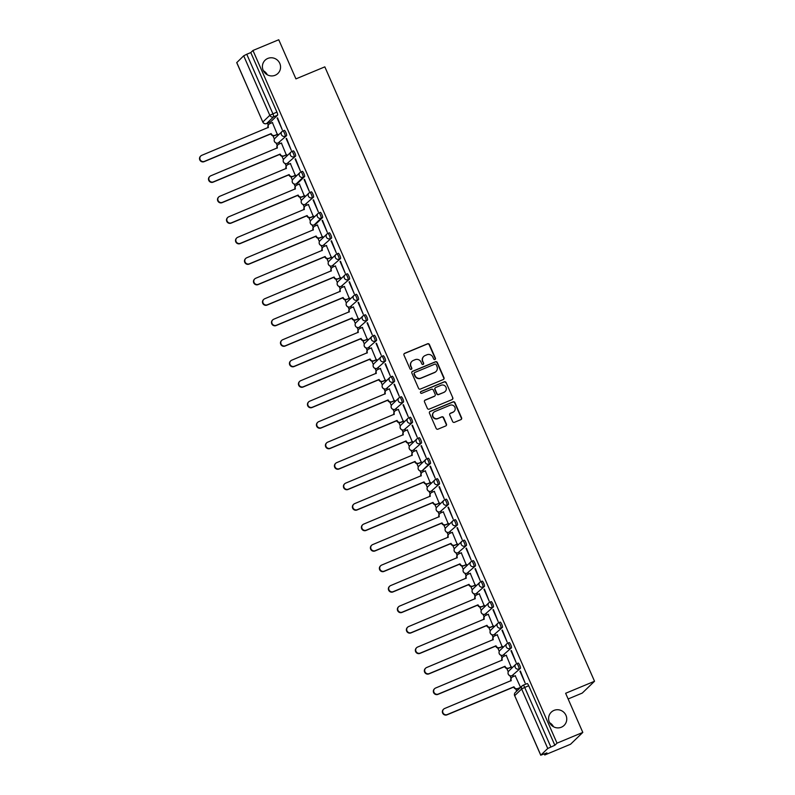 <?xml version="1.0" encoding="UTF-8"?>
<svg xmlns="http://www.w3.org/2000/svg" width="795" height="795" viewBox="0 0 795 795"><rect width="100%" height="100%" fill="white"/><g stroke="black" fill="none" stroke-linecap="round" stroke-linejoin="round"><path stroke-width="1.19" d="M434.935 359.499A0.994 0.964 46 0 0 435.431 358.227L429.419 344.533A1.411 1.371 46 0 0 427.581 343.768L404.685 353.298A1.411 1.371 46 0 0 403.979 355.117L409.991 368.82A0.994 0.964 46 0 0 411.572 369.158A0.994 0.964 46 0 0 411.77 368.075L410.995 366.306A4.522 4.392 46 0 1 413.251 360.483L415.159 359.688A4.522 4.392 46 0 1 421.042 362.123L421.827 363.891A0.994 0.964 46 0 0 423.397 364.229A0.994 0.964 46 0 0 423.606 363.156L422.821 361.377A4.522 4.392 46 0 1 425.087 355.564L426.995 354.769A4.522 4.392 46 0 1 432.878 357.194L433.653 358.972A0.994 0.964 46 0 0 434.935 359.499M435.094 359.42A0.994 0.964 46 0 0 435.183 358.466L429.171 344.762A1.411 1.371 46 0 0 427.332 344.006L404.436 353.536A1.411 1.371 46 0 0 404.158 353.696M411.432 369.268A0.994 0.964 46 0 0 411.532 368.314L410.995 366.306M423.268 364.339A0.994 0.964 46 0 0 423.357 363.385L422.821 361.377M553.986 710.402A9.212 8.954 46 0 0 550.18 723.718A9.212 8.954 46 0 0 564.072 725.438A9.212 8.954 46 0 0 553.986 710.402M267.796 58.442A9.212 8.954 46 0 0 263.99 71.769A9.212 8.954 46 0 0 277.882 73.478A9.212 8.954 46 0 0 267.796 58.442M452.623 421.549A1.411 1.371 46 0 0 454.462 422.314L460.881 419.641A1.411 1.371 46 0 0 461.587 417.822L454.919 402.608A1.411 1.371 46 0 0 453.08 401.843L430.184 411.383A1.411 1.371 46 0 0 429.469 413.201L436.147 428.406A1.411 1.371 46 0 0 437.985 429.171L445.747 425.941A1.411 1.371 46 0 0 446.452 424.123L443.6 417.614A1.411 1.371 46 0 0 441.762 416.848L437.916 418.448A3.776 3.677 46 0 1 433.772 412.287A3.776 3.677 46 0 1 434.885 411.552L449.96 405.281A3.776 3.677 46 0 1 454.094 411.452A3.776 3.677 46 0 1 452.981 412.178L450.477 413.221A1.411 1.371 46 0 0 449.761 415.04L452.623 421.549M252.959 50.483L278.747 39.75L295.929 78.884L324.827 66.859L594.531 681.255L565.633 693.28L582.805 732.424L557.017 743.156L252.959 50.483L250.783 52.579L246.768 54.249L272.884 113.745A2.882 0.636 67.4 0 1 273.55 116.845L266.603 123.543A2.882 0.636 67.4 0 1 266.554 123.573A2.882 0.636 67.4 0 1 266.494 123.583M443.282 379.543A1.411 1.371 46 0 0 443.988 377.724L437.31 362.51A1.411 1.371 46 0 0 435.481 361.755L412.585 371.285A1.411 1.371 46 0 0 411.87 373.103L418.548 388.318A1.411 1.371 46 0 0 420.386 389.073L443.282 379.543M446.114 382.564L452.792 397.768A1.411 1.371 46 0 1 452.087 399.587L429.191 409.127A1.411 1.371 46 0 1 427.352 408.362L424.49 401.853A1.411 1.371 46 0 1 425.196 400.034L434.487 396.168A1.411 1.371 46 0 0 435.193 394.35L433.295 390.027A1.411 1.371 46 0 0 431.456 389.272L421.787 393.296A0.994 0.964 46 0 1 420.704 391.677A0.994 0.964 46 0 1 421.002 391.488L444.276 381.799A1.411 1.371 46 0 1 446.114 382.564L452.792 397.768M553.489 726.749A9.212 8.954 46 0 0 549.583 722.695M267.299 74.79A9.212 8.954 46 0 0 263.393 70.745M582.805 732.424L570.542 744.249L544.754 754.992L544.307 753.978M267.418 123.215L268.243 125.073M272.933 135.776L274.414 139.145M276.133 143.06L277.236 145.564M281.927 156.267L283.408 159.636M285.127 163.551L286.23 166.056M290.92 176.748L292.401 180.117M294.12 184.042L295.223 186.547M299.914 197.239L301.394 200.608M303.114 204.524L304.217 207.028M308.907 217.731L310.388 221.099M312.107 225.015L313.21 227.519M317.901 238.212L319.381 241.581M321.101 245.506L322.204 248.01M326.894 258.703L328.375 262.072M330.094 265.997L331.197 268.501M335.887 279.194L337.368 282.563M339.087 286.478L340.19 288.983M344.881 299.685L346.362 303.054M348.081 306.969L349.184 309.474M353.874 320.166L355.355 323.535M357.074 327.46L358.177 329.965M362.868 340.658L364.349 344.026M366.068 347.942L367.171 350.456M371.861 361.149L373.342 364.517M375.061 368.433L376.164 370.937M380.855 381.64L382.335 385.009M384.055 388.924L385.158 391.428M389.858 402.121L391.329 405.49M393.048 409.415L394.151 411.919M398.852 422.612L400.322 425.981M402.041 429.896L403.144 432.41M407.845 443.103L409.316 446.472M411.045 450.387L412.138 452.892M416.838 463.594L418.309 466.963M420.038 470.878L421.131 473.383M425.832 484.076L427.312 487.444M429.032 491.37L430.125 493.874M434.825 504.567L436.306 507.935M438.025 511.851L439.118 514.365M443.819 525.058L445.299 528.427M447.019 532.342L448.112 534.846M452.812 545.549L454.293 548.918M456.012 552.833L457.105 555.337M461.806 566.03L463.286 569.399M465.005 573.324L466.099 575.828M470.799 586.521L472.28 589.89M473.999 593.805L475.092 596.31M479.792 607.012L481.273 610.381M482.992 614.297L484.095 616.801M488.786 627.503L490.267 630.872M491.986 634.788L493.089 637.292M497.779 647.985L499.26 651.353M500.979 655.279L502.082 657.783M506.773 668.476L508.253 671.845M509.973 675.76L511.076 678.264M515.766 688.967L516.72 691.133M568.127 698.964L582.258 693.081L594.531 681.255M557.017 743.156L554.85 745.253L547.745 748.473L540.799 755.17L546.92 752.895L544.754 754.992M250.783 52.579L276.908 112.075A2.882 0.636 67.4 0 1 277.564 115.176L270.618 121.874A2.882 0.636 -112.6 0 0 270.618 121.874L266.603 123.543A2.882 2.792 46 0 1 262.857 121.993L269.803 115.305L243.687 55.809L246.768 54.249M236.781 62.596L243.687 55.809M277.356 134.514L272.407 122.579M277.117 118.038L282.305 129.863L277.554 117.859M286.111 138.529L291.298 150.354L286.548 138.35M286.349 155.005L281.4 143.07M295.104 159.02L300.291 170.836L295.541 158.831M295.342 175.496L290.394 163.561M304.097 179.511L309.285 191.327L304.535 179.322M304.346 195.987L299.387 184.042M313.091 199.992L318.278 211.818L313.528 199.813M313.339 216.469L308.38 204.534M322.084 220.483L327.272 232.309L322.522 220.304M322.333 236.96L317.374 225.025M331.078 240.974L336.265 252.79L331.515 240.786M331.326 257.451L326.367 245.516M340.071 261.466L345.259 273.281L340.508 261.277M340.32 277.942L335.361 265.997M349.065 281.947L354.252 293.772L349.502 281.768M349.313 298.423L344.354 286.488M358.058 302.438L363.245 314.264L358.505 302.259M358.307 318.914L353.348 306.979M367.052 322.929L372.239 334.745L367.499 322.74M367.3 339.405L362.341 327.47M376.045 343.42L381.232 355.236L376.492 343.231M376.293 359.897L371.335 347.952M385.038 363.901L390.226 375.727L385.486 363.722M385.287 380.378L380.328 368.443M394.032 384.392L399.219 396.218L394.479 384.214M394.28 400.869L389.331 388.934M403.025 404.884L408.213 416.699L403.472 404.695M403.274 421.36L398.325 409.425M412.019 425.375L417.206 437.19L412.466 425.186M412.267 441.851L407.318 429.906M421.012 445.856L426.2 457.682L421.459 445.677M421.261 462.332L416.312 450.397M430.006 466.347L435.193 478.173L430.453 466.168M430.254 482.823L425.305 470.888M438.999 486.838L444.186 498.654L439.446 486.649M439.247 503.315L434.299 491.37M447.992 507.329L453.18 519.145L448.44 507.14M448.241 523.806L443.292 511.861M456.986 527.81L462.183 539.636L457.433 527.632M457.234 544.287L452.285 532.352M465.979 548.302L471.177 560.127L466.427 548.113M466.228 564.778L461.279 552.843M474.973 568.793L480.17 580.608L475.42 568.604M475.221 585.269L470.272 573.324M483.976 589.284L489.163 601.1L484.413 589.095M484.215 605.75L479.266 593.815M492.97 609.765L498.157 621.591L493.407 609.586M493.208 626.241L488.259 614.306M501.963 630.256L507.15 642.072L502.4 630.067M502.202 646.732L497.253 634.798M510.956 650.747L516.144 662.563L511.394 650.558M511.195 667.224L506.246 655.279M519.95 671.228L525.137 683.054L520.387 671.05M520.586 687.407L515.24 675.77M516.77 663.666L518.092 663.11A2.882 0.636 -112.6 0 1 518.141 663.08A2.882 0.636 -112.6 0 1 519.791 665.375A2.882 0.636 -112.6 0 1 520.397 668.366L512.03 675.661A2.882 0.636 67.4 0 1 511.98 675.69A2.882 0.636 67.4 0 1 511.92 675.7M507.776 643.175L509.098 642.628A2.882 0.636 -112.6 0 1 509.148 642.589A2.882 0.636 -112.6 0 1 510.797 644.894A2.882 0.636 -112.6 0 1 511.404 647.875L503.036 655.169A2.882 0.636 67.4 0 1 502.987 655.199A2.882 0.636 67.4 0 1 502.927 655.209M498.783 622.684L500.105 622.137A2.882 0.636 -112.6 0 1 500.154 622.107A2.882 0.636 -112.6 0 1 501.804 624.403A2.882 0.636 -112.6 0 1 502.41 627.394L494.043 634.678A2.882 0.636 67.4 0 1 493.993 634.708A2.882 0.636 67.4 0 1 493.934 634.718M489.79 602.203L491.111 601.646A2.882 0.636 -112.6 0 1 491.161 601.616A2.882 0.636 -112.6 0 1 492.801 603.912A2.882 0.636 -112.6 0 1 493.417 606.903L485.049 614.187A2.882 0.636 67.4 0 1 485 614.217A2.882 0.636 67.4 0 1 484.94 614.237M480.796 581.711L482.118 581.155A2.882 0.636 -112.6 0 1 482.168 581.125A2.882 0.636 -112.6 0 1 483.807 583.431A2.882 0.636 -112.6 0 1 484.423 586.412L476.056 593.706A2.882 0.636 67.4 0 1 476.006 593.736A2.882 0.636 67.4 0 1 475.947 593.746M471.803 561.22L473.124 560.674A2.882 0.636 -112.6 0 1 473.174 560.644A2.882 0.636 -112.6 0 1 474.814 562.94A2.882 0.636 -112.6 0 1 475.43 565.921L467.062 573.215A2.882 0.636 67.4 0 1 467.013 573.245A2.882 0.636 67.4 0 1 466.953 573.255M462.809 540.729L464.131 540.183A2.882 0.636 -112.6 0 1 464.181 540.153A2.882 0.636 -112.6 0 1 465.82 542.448A2.882 0.636 -112.6 0 1 466.436 545.44L458.069 552.724A2.882 0.636 67.4 0 1 458.019 552.754A2.882 0.636 67.4 0 1 457.96 552.764M453.816 520.248L455.137 519.692A2.882 0.636 -112.6 0 1 455.187 519.662A2.882 0.636 -112.6 0 1 456.827 521.957A2.882 0.636 -112.6 0 1 457.443 524.948L449.076 532.233A2.882 0.636 67.4 0 1 449.026 532.272A2.882 0.636 67.4 0 1 448.966 532.282M444.822 499.757L446.144 499.2A2.882 0.636 -112.6 0 1 446.194 499.171A2.882 0.636 -112.6 0 1 447.833 501.476A2.882 0.636 -112.6 0 1 448.45 504.457L440.082 511.751A2.882 0.636 67.4 0 1 440.033 511.781A2.882 0.636 67.4 0 1 439.973 511.791M435.829 479.266L437.151 478.719A2.882 0.636 -112.6 0 1 437.2 478.689A2.882 0.636 -112.6 0 1 438.84 480.985A2.882 0.636 -112.6 0 1 439.456 483.966L431.089 491.26A2.882 0.636 67.4 0 1 431.039 491.29A2.882 0.636 67.4 0 1 430.979 491.3M426.835 458.775L428.157 458.228A2.882 0.636 -112.6 0 1 428.197 458.198A2.882 0.636 -112.6 0 1 429.847 460.494A2.882 0.636 -112.6 0 1 430.463 463.485L422.095 470.769A2.882 0.636 67.4 0 1 422.046 470.799A2.882 0.636 67.4 0 1 421.986 470.809M417.842 438.293L419.164 437.737A2.882 0.636 -112.6 0 1 419.203 437.707A2.882 0.636 -112.6 0 1 420.853 440.003A2.882 0.636 -112.6 0 1 421.469 442.994L413.092 450.278A2.882 0.636 67.4 0 1 413.052 450.318A2.882 0.636 67.4 0 1 412.993 450.328M408.839 417.802L410.17 417.246A2.882 0.636 -112.6 0 1 410.21 417.216A2.882 0.636 -112.6 0 1 411.86 419.522A2.882 0.636 -112.6 0 1 412.476 422.503L404.099 429.797A2.882 0.636 67.4 0 1 404.059 429.827A2.882 0.636 67.4 0 1 403.999 429.837M399.845 397.311L401.177 396.765A2.882 0.636 -112.6 0 1 401.217 396.735A2.882 0.636 -112.6 0 1 402.866 399.03A2.882 0.636 -112.6 0 1 403.482 402.012L395.105 409.306A2.882 0.636 67.4 0 1 395.065 409.336A2.882 0.636 67.4 0 1 395.006 409.346M390.852 376.82L392.183 376.274A2.882 0.636 -112.6 0 1 392.223 376.244A2.882 0.636 -112.6 0 1 393.873 378.539A2.882 0.636 -112.6 0 1 394.489 381.53L386.112 388.815A2.882 0.636 67.4 0 1 386.072 388.844A2.882 0.636 67.4 0 1 386.012 388.854M381.858 356.339L383.19 355.782A2.882 0.636 -112.6 0 1 383.23 355.753A2.882 0.636 -112.6 0 1 384.879 358.048A2.882 0.636 -112.6 0 1 385.496 361.039L377.118 368.323A2.882 0.636 67.4 0 1 377.078 368.363A2.882 0.636 67.4 0 1 377.009 368.373M372.865 335.848L374.197 335.291A2.882 0.636 -112.6 0 1 374.236 335.261A2.882 0.636 -112.6 0 1 375.886 337.567A2.882 0.636 -112.6 0 1 376.502 340.548L368.125 347.842A2.882 0.636 67.4 0 1 368.085 347.872A2.882 0.636 67.4 0 1 368.015 347.882M363.872 315.357L365.203 314.81A2.882 0.636 -112.6 0 1 365.243 314.78A2.882 0.636 -112.6 0 1 366.892 317.076A2.882 0.636 -112.6 0 1 367.509 320.057L359.131 327.351A2.882 0.636 67.4 0 1 359.092 327.381A2.882 0.636 67.4 0 1 359.022 327.391M354.878 294.866L356.2 294.319A2.882 0.636 -112.6 0 1 356.249 294.289A2.882 0.636 -112.6 0 1 357.899 296.585A2.882 0.636 -112.6 0 1 358.515 299.576L350.138 306.86A2.882 0.636 67.4 0 1 350.098 306.89A2.882 0.636 67.4 0 1 350.029 306.91M345.885 274.384L347.206 273.828A2.882 0.636 -112.6 0 1 347.256 273.798A2.882 0.636 -112.6 0 1 348.906 276.094A2.882 0.636 -112.6 0 1 349.512 279.085L341.144 286.379A2.882 0.636 67.4 0 1 341.095 286.409A2.882 0.636 67.4 0 1 341.035 286.419M336.891 253.893L338.213 253.347A2.882 0.636 -112.6 0 1 338.263 253.307A2.882 0.636 -112.6 0 1 339.912 255.612A2.882 0.636 -112.6 0 1 340.518 258.594L332.151 265.888A2.882 0.636 67.4 0 1 332.101 265.918A2.882 0.636 67.4 0 1 332.042 265.928M327.898 233.402L329.219 232.856A2.882 0.636 -112.6 0 1 329.269 232.826A2.882 0.636 -112.6 0 1 330.919 235.121A2.882 0.636 -112.6 0 1 331.525 238.102L323.158 245.397A2.882 0.636 67.4 0 1 323.108 245.426A2.882 0.636 67.4 0 1 323.048 245.436M318.904 212.921L320.226 212.364A2.882 0.636 -112.6 0 1 320.276 212.335A2.882 0.636 -112.6 0 1 321.925 214.63A2.882 0.636 -112.6 0 1 322.531 217.621L315.585 224.319A2.882 0.636 -112.6 0 0 315.585 224.319L314.164 224.905A2.882 0.636 67.4 0 1 314.114 224.935A2.882 0.636 67.4 0 1 314.055 224.955M309.911 192.43L311.233 191.873A2.882 0.636 -112.6 0 1 311.282 191.843A2.882 0.636 -112.6 0 1 312.932 194.139A2.882 0.636 -112.6 0 1 313.538 197.13L305.171 204.424A2.882 0.636 67.4 0 1 305.121 204.454A2.882 0.636 67.4 0 1 305.061 204.464M300.917 171.939L302.239 171.392A2.882 0.636 -112.6 0 1 302.289 171.352A2.882 0.636 -112.6 0 1 303.938 173.658A2.882 0.636 -112.6 0 1 304.545 176.639L297.598 183.337A2.882 0.636 -112.6 0 0 297.598 183.337L296.177 183.933A2.882 0.636 67.4 0 1 296.128 183.963A2.882 0.636 67.4 0 1 296.068 183.973M291.924 151.448L293.246 150.901A2.882 0.636 -112.6 0 1 293.295 150.871A2.882 0.636 -112.6 0 1 294.945 153.167A2.882 0.636 -112.6 0 1 295.551 156.148L287.184 163.442A2.882 0.636 67.4 0 1 287.134 163.472A2.882 0.636 67.4 0 1 287.075 163.482M282.931 130.966L284.252 130.41A2.882 0.636 -112.6 0 1 284.302 130.38A2.882 0.636 -112.6 0 1 285.952 132.676A2.882 0.636 -112.6 0 1 286.558 135.667L278.19 142.951A2.882 0.636 67.4 0 1 278.141 142.981A2.882 0.636 67.4 0 1 278.081 143.001M315.486 224.359A2.882 0.636 -112.6 0 0 315.545 224.349L314.114 224.935A2.882 2.882 0 0 1 311.014 220.205A2.882 2.792 46 0 0 310.418 223.365A2.882 2.792 -134 0 0 314.164 224.905L321.11 218.208A2.882 2.792 -134 0 1 317.96 213.517A2.882 2.792 -134 0 1 318.805 212.961A2.882 0.636 67.4 0 1 318.855 212.931A2.882 0.636 67.4 0 1 320.494 215.226A2.882 0.636 67.4 0 1 321.11 218.208L322.531 217.621M297.499 183.377A2.882 0.636 -112.6 0 0 297.559 183.367L296.128 183.963A2.882 2.882 0 0 1 293.027 179.233A2.882 2.792 46 0 0 292.431 182.383A2.882 2.792 -134 0 0 296.177 183.933L303.124 177.235A2.882 2.792 -134 0 1 299.973 172.535A2.882 2.792 -134 0 1 300.818 171.978A2.882 0.636 67.4 0 1 300.858 171.949A2.882 0.636 67.4 0 1 302.507 174.244A2.882 0.636 67.4 0 1 303.124 177.235L304.545 176.639M554.85 745.253L528.735 685.757A2.882 0.636 -112.6 0 0 527.135 683.571A2.882 0.636 -112.6 0 0 527.085 683.601L523.17 685.23M270.519 121.913A2.882 0.636 -112.6 0 0 270.578 121.903L266.554 123.573A2.882 2.882 0 0 1 262.817 122.072L236.741 62.497M423.636 356.548A4.522 4.392 46 0 0 422.582 361.616M411.81 361.477A4.522 4.392 46 0 0 410.747 366.545M443.57 379.384A1.411 1.371 46 0 0 443.749 377.963L437.071 362.749A1.411 1.371 46 0 0 435.233 361.993L412.337 371.523A1.411 1.371 46 0 0 412.048 371.682M436.157 364.676A0.994 0.964 46 0 0 434.865 364.14L414.771 372.507A0.994 0.964 46 0 0 414.274 373.779L415.099 375.647A4.522 4.392 46 0 0 420.982 378.082L434.716 372.358A4.522 4.392 46 0 0 436.972 366.545L436.157 364.676M414.374 372.825A0.994 0.964 46 0 0 414.036 374.018L414.274 373.779M435.918 371.603A4.522 4.392 46 0 1 434.467 372.597L420.734 378.321A4.522 4.392 46 0 1 414.851 375.886L414.036 374.018M452.375 399.428A1.411 1.371 46 0 0 452.544 398.007M434.766 396.009A1.411 1.371 46 0 1 434.239 396.407L424.957 400.273A1.411 1.371 46 0 0 424.669 400.432M445.866 382.793A1.411 1.371 46 0 0 444.027 382.037L420.754 391.726A0.994 0.964 46 0 0 420.595 391.806M444.117 392.154A3.776 3.677 46 0 0 445.677 386.688A3.776 3.677 46 0 0 441.096 385.257L435.779 387.473A1.411 1.371 46 0 0 435.074 389.292L436.972 393.604A1.411 1.371 46 0 0 438.81 394.37L443.878 392.392A3.776 3.677 46 0 0 445.101 391.547M435.253 387.871A1.411 1.371 46 0 0 434.835 389.53L435.074 389.292M443.878 392.392L438.562 394.608A1.411 1.371 46 0 1 436.723 393.843L434.835 389.53M453.965 411.562A3.776 3.677 46 0 1 452.743 412.416L450.228 413.46A1.411 1.371 46 0 0 449.94 413.619M433.653 412.406A3.776 3.677 46 0 0 437.667 418.687L437.916 418.448M446.035 425.772A1.411 1.371 46 0 0 446.214 424.361L443.352 417.842A1.411 1.371 46 0 0 441.513 417.087L437.667 418.687M461.17 419.472A1.411 1.371 46 0 0 461.348 418.051L454.67 402.846A1.411 1.371 46 0 0 452.832 402.081L429.936 411.611A1.411 1.371 46 0 0 429.648 411.78M277.564 134.435L274.672 135.637A2.882 2.792 -134 0 1 270.926 134.087L271.244 133.789A2.882 2.792 46 0 0 274.991 135.329L277.733 134.186M272.606 122.5L269.853 123.642A2.882 2.792 46 0 0 268.422 127.349L201.761 155.333A3.309 3.22 46 0 0 200.4 160.113A3.309 3.22 46 0 0 204.414 161.375L271.155 133.59M270.837 133.898L204.096 161.673A3.309 3.22 -134 0 1 200.469 156.277L200.797 155.969M268.124 127.707L268.094 127.657A2.882 2.792 -134 0 1 268.69 124.507L269.008 124.199M286.558 154.926L283.666 156.128A2.882 2.792 -134 0 1 279.92 154.578L280.238 154.27A2.882 2.792 46 0 0 283.984 155.82L286.727 154.677M281.599 142.991L278.846 144.133A2.882 2.792 46 0 0 277.415 147.84L210.755 175.814A3.309 3.22 46 0 0 209.393 180.604A3.309 3.22 46 0 0 213.408 181.856L280.148 154.071M279.83 154.379L213.09 182.164A3.309 3.22 -134 0 1 209.463 176.758L209.791 176.45M277.117 148.198L277.087 148.148A2.882 2.792 -134 0 1 277.684 144.988L278.002 144.69M295.551 175.417L292.659 176.619A2.882 2.792 -134 0 1 288.913 175.069L289.231 174.761A2.882 2.792 46 0 0 292.977 176.311L295.73 175.158M290.592 163.472L287.84 164.615A2.882 2.792 46 0 0 286.409 168.321L219.748 196.305A3.309 3.22 46 0 0 218.386 201.095A3.309 3.22 46 0 0 222.401 202.347L289.142 174.562M288.823 174.87L222.083 202.655A3.309 3.22 -134 0 1 218.466 197.249L218.784 196.941M286.111 168.679L286.081 168.629A2.882 2.792 -134 0 1 286.677 165.479L286.995 165.171M304.545 195.898L301.653 197.1A2.882 2.792 -134 0 1 297.906 195.56L298.224 195.252A2.882 2.792 46 0 0 301.971 196.792L304.724 195.649M299.586 183.963L296.833 185.106A2.882 2.792 46 0 0 295.402 188.812L228.741 216.797A3.309 3.22 46 0 0 227.38 221.576A3.309 3.22 46 0 0 231.395 222.839L298.135 195.053M297.817 195.361L231.077 223.147A3.309 3.22 -134 0 1 227.459 217.741L227.777 217.433M295.104 189.17L295.084 189.121A2.882 2.792 -134 0 1 295.67 185.97L295.988 185.662M313.538 216.389L310.646 217.592A2.882 2.792 -134 0 1 306.9 216.041L307.218 215.733A2.882 2.792 46 0 0 310.964 217.283L313.717 216.141M308.579 204.454L305.827 205.597A2.882 2.792 46 0 0 304.396 209.304L237.745 237.288A3.309 3.22 46 0 0 236.373 242.068A3.309 3.22 46 0 0 240.388 243.32L307.128 215.544M306.81 215.852L240.07 243.628A3.309 3.22 -134 0 1 236.453 238.232L236.771 237.924M304.097 209.661L304.078 209.612A2.882 2.792 -134 0 1 304.664 206.462L304.982 206.153M322.531 236.88L319.64 238.083A2.882 2.792 -134 0 1 315.893 236.532L316.211 236.224A2.882 2.792 46 0 0 319.958 237.775L322.71 236.632M317.573 224.935L314.83 226.088A2.882 2.792 46 0 0 313.389 229.795L246.738 257.769A3.309 3.22 46 0 0 245.367 262.559A3.309 3.22 46 0 0 249.382 263.811L316.122 236.026M315.804 236.334L249.064 264.119A3.309 3.22 -134 0 1 245.446 258.713L245.764 258.405M313.091 230.153L313.071 230.103A2.882 2.792 -134 0 1 313.657 226.943L313.975 226.635M331.525 257.371L328.633 258.574A2.882 2.792 -134 0 1 324.887 257.024L325.205 256.715A2.882 2.792 46 0 0 328.951 258.266L331.704 257.113M326.566 245.426L323.823 246.569A2.882 2.792 46 0 0 322.382 250.276L255.732 278.26A3.309 3.22 46 0 0 254.36 283.05A3.309 3.22 46 0 0 258.375 284.302L325.115 256.517M324.797 256.825L258.057 284.61A3.309 3.22 -134 0 1 254.44 279.204L254.758 278.896M322.084 250.634L322.064 250.584A2.882 2.792 -134 0 1 322.651 247.434L322.969 247.126M340.518 277.853L337.627 279.055A2.882 2.792 -134 0 1 333.88 277.515L334.198 277.207A2.882 2.792 46 0 0 337.945 278.747L340.697 277.604M335.56 265.918L332.817 267.06A2.882 2.792 46 0 0 331.376 270.767L264.725 298.751A3.309 3.22 46 0 0 263.354 303.531A3.309 3.22 46 0 0 267.368 304.793L334.109 277.008M333.791 277.316L267.05 305.101A3.309 3.22 -134 0 1 263.433 299.695L263.751 299.387M331.078 271.125L331.058 271.075A2.882 2.792 -134 0 1 331.644 267.925L331.972 267.617M349.512 298.344L346.62 299.546A2.882 2.792 -134 0 1 342.874 297.996L343.192 297.688A2.882 2.792 46 0 0 346.938 299.238L349.691 298.095M344.553 286.409L341.81 287.552A2.882 2.792 46 0 0 340.369 291.258L273.719 319.232A3.309 3.22 46 0 0 272.347 324.022A3.309 3.22 46 0 0 276.372 325.274L343.102 297.499M342.784 297.807L276.044 325.582A3.309 3.22 -134 0 1 272.427 320.186L272.745 319.878M340.071 291.616L340.051 291.566A2.882 2.792 -134 0 1 340.638 288.416L340.966 288.108M358.505 318.835L355.613 320.037A2.882 2.792 -134 0 1 351.867 318.487L352.185 318.179A2.882 2.792 46 0 0 355.931 319.729L358.684 318.586M353.546 306.89L350.804 308.043A2.882 2.792 46 0 0 349.363 311.749L282.712 339.723A3.309 3.22 46 0 0 281.341 344.513A3.309 3.22 46 0 0 285.365 345.765L352.096 317.98M351.778 318.288L285.037 346.073A3.309 3.22 -134 0 1 281.42 340.667L281.738 340.359M349.065 312.097L349.045 312.057A2.882 2.792 -134 0 1 349.641 308.897L349.959 308.589M367.499 339.316L364.607 340.528A2.882 2.792 -134 0 1 360.86 338.978L361.178 338.67A2.882 2.792 46 0 0 364.925 340.22L367.678 339.067M362.55 327.381L359.797 328.524A2.882 2.792 46 0 0 358.356 332.231L291.705 360.215A3.309 3.22 46 0 0 290.334 365.004A3.309 3.22 46 0 0 294.359 366.257L361.089 338.471M360.771 338.779L294.041 366.565A3.309 3.22 -134 0 1 290.413 361.159L290.731 360.851M358.058 332.588L358.038 332.539A2.882 2.792 -134 0 1 358.634 329.388L358.952 329.08M376.492 359.807L373.6 361.01A2.882 2.792 -134 0 1 369.854 359.469L370.172 359.161A2.882 2.792 46 0 0 373.918 360.701L376.671 359.559M371.543 347.872L368.791 349.015A2.882 2.792 46 0 0 367.35 352.722L300.699 380.706A3.309 3.22 46 0 0 299.327 385.486A3.309 3.22 46 0 0 303.352 386.748L370.092 358.962M369.764 359.27L303.034 387.056A3.309 3.22 -134 0 1 299.407 381.65L299.725 381.342M367.052 353.079L367.032 353.03A2.882 2.792 -134 0 1 367.628 349.88L367.946 349.571M385.486 380.298L382.594 381.501A2.882 2.792 -134 0 1 378.847 379.95L379.165 379.642A2.882 2.792 46 0 0 382.912 381.193L385.664 380.05M380.537 368.363L377.784 369.506A2.882 2.792 46 0 0 376.343 373.213L309.692 401.187A3.309 3.22 46 0 0 308.321 405.977A3.309 3.22 46 0 0 312.346 407.229L379.086 379.453M378.758 379.762L312.028 407.537A3.309 3.22 -134 0 1 308.4 402.141L308.718 401.833M376.045 373.571L376.025 373.521A2.882 2.792 -134 0 1 376.621 370.371L376.939 370.063M394.479 400.789L391.587 401.992A2.882 2.792 -134 0 1 387.841 400.441L388.159 400.133A2.882 2.792 46 0 0 391.905 401.684L394.658 400.541M389.53 388.844L386.777 389.997A2.882 2.792 46 0 0 385.337 393.704L318.686 421.678A3.309 3.22 46 0 0 317.314 426.468A3.309 3.22 46 0 0 321.339 427.72L388.079 399.935M387.761 400.243L321.021 428.028A3.309 3.22 -134 0 1 317.394 422.622L317.712 422.314M385.038 394.052L385.019 394.002A2.882 2.792 -134 0 1 385.615 390.852L385.933 390.544M403.472 421.271L400.581 422.483A2.882 2.792 -134 0 1 396.834 420.933L397.152 420.625A2.882 2.792 46 0 0 400.899 422.175L403.651 421.022M398.524 409.336L395.771 410.478A2.882 2.792 46 0 0 394.33 414.185L327.679 442.169A3.309 3.22 46 0 0 326.308 446.959A3.309 3.22 46 0 0 330.332 448.211L397.073 420.426M396.755 420.734L330.014 448.519A3.309 3.22 -134 0 1 326.387 443.113L326.705 442.805M394.032 414.543L394.012 414.493A2.882 2.792 -134 0 1 394.608 411.343L394.926 411.035M412.466 441.762L409.574 442.964A2.882 2.792 -134 0 1 405.828 441.424L406.146 441.116A2.882 2.792 46 0 0 409.892 442.656L412.645 441.513M407.517 429.827L404.764 430.97A2.882 2.792 46 0 0 403.323 434.676L336.673 462.66A3.309 3.22 46 0 0 335.301 467.44A3.309 3.22 46 0 0 339.326 468.702L406.066 440.917M405.748 441.225L339.008 469.01A3.309 3.22 -134 0 1 335.381 463.604L335.699 463.296M403.025 435.034L403.005 434.984A2.882 2.792 -134 0 1 403.602 431.834L403.92 431.526M421.459 462.253L418.567 463.455A2.882 2.792 -134 0 1 414.821 461.905L415.139 461.597A2.882 2.792 46 0 0 418.885 463.147L421.638 462.004M416.51 450.318L413.758 451.461A2.882 2.792 46 0 0 412.317 455.167L345.666 483.141A3.309 3.22 46 0 0 344.305 487.931A3.309 3.22 46 0 0 348.319 489.183L415.06 461.408M414.742 461.706L348.001 489.491A3.309 3.22 -134 0 1 344.374 484.095L344.692 483.787M412.019 455.525L411.999 455.475A2.882 2.792 -134 0 1 412.595 452.325L412.913 452.017M430.453 482.744L427.561 483.946A2.882 2.792 -134 0 1 423.815 482.396L424.132 482.088A2.882 2.792 46 0 0 427.879 483.638L430.632 482.495M425.504 470.799L422.751 471.952A2.882 2.792 46 0 0 421.31 475.649L354.659 503.633A3.309 3.22 46 0 0 353.298 508.422A3.309 3.22 46 0 0 357.313 509.675L424.053 481.889M423.735 482.197L356.995 509.983A3.309 3.22 -134 0 1 353.368 504.577L353.686 504.269M421.012 476.006L420.992 475.957A2.882 2.792 -134 0 1 421.589 472.806L421.906 472.498M439.446 503.225L436.554 504.437A2.882 2.792 -134 0 1 432.808 502.887L433.136 502.579A2.882 2.792 46 0 0 436.872 504.129L439.625 502.977M434.497 491.29L431.745 492.433A2.882 2.792 46 0 0 430.304 496.14L363.653 524.124A3.309 3.22 46 0 0 362.291 528.913A3.309 3.22 46 0 0 366.306 530.166L433.046 502.38M432.728 502.688L365.988 530.474A3.309 3.22 -134 0 1 362.361 525.068L362.679 524.76M430.006 496.497L429.986 496.448A2.882 2.792 -134 0 1 430.582 493.298L430.9 492.989M448.44 523.716L445.548 524.919A2.882 2.792 -134 0 1 441.801 523.378L442.129 523.07A2.882 2.792 46 0 0 445.866 524.611L448.618 523.468M443.491 511.781L440.738 512.924A2.882 2.792 46 0 0 439.297 516.631L372.646 544.615A3.309 3.22 46 0 0 371.285 549.395A3.309 3.22 46 0 0 375.3 550.657L442.04 522.871M441.722 523.18L374.982 550.965A3.309 3.22 -134 0 1 371.354 545.559L371.672 545.251M438.999 516.989L438.979 516.939A2.882 2.792 -134 0 1 439.575 513.789L439.893 513.481M457.433 544.207L454.541 545.41A2.882 2.792 -134 0 1 450.805 543.86L451.123 543.551A2.882 2.792 46 0 0 454.859 545.102L457.612 543.959M452.484 532.272L449.732 533.415A2.882 2.792 46 0 0 448.291 537.122L381.64 565.096A3.309 3.22 46 0 0 380.278 569.886A3.309 3.22 46 0 0 384.293 571.138L451.033 543.353M450.715 543.661L383.975 571.446A3.309 3.22 -134 0 1 380.348 566.04L380.666 565.742M447.992 537.48L447.973 537.43A2.882 2.792 -134 0 1 448.569 534.28L448.887 533.972M466.427 564.698L463.535 565.901A2.882 2.792 -134 0 1 459.798 564.351L460.116 564.043A2.882 2.792 46 0 0 463.853 565.593L466.605 564.45M461.478 552.754L458.725 553.906A2.882 2.792 46 0 0 457.284 557.603L390.633 585.587A3.309 3.22 46 0 0 389.272 590.377A3.309 3.22 46 0 0 393.286 591.629L460.027 563.844M459.709 564.152L392.969 591.937A3.309 3.22 -134 0 1 389.341 586.531L389.659 586.223M456.986 557.961L456.966 557.911A2.882 2.792 -134 0 1 457.562 554.761L457.88 554.453M475.42 585.18L472.528 586.392A2.882 2.792 -134 0 1 468.792 584.842L469.11 584.534A2.882 2.792 46 0 0 472.856 586.084L475.599 584.931M470.471 573.245L467.718 574.388A2.882 2.792 46 0 0 466.277 578.094L399.627 606.078A3.309 3.22 46 0 0 398.265 610.868A3.309 3.22 46 0 0 402.28 612.12L469.02 584.335M468.702 584.643L401.962 612.428A3.309 3.22 -134 0 1 398.335 607.022L398.653 606.714M465.979 578.452L465.959 578.402A2.882 2.792 -134 0 1 466.556 575.252L466.874 574.944M484.413 605.671L481.522 606.873A2.882 2.792 -134 0 1 477.785 605.323L478.103 605.025A2.882 2.792 46 0 0 481.85 606.565L484.592 605.422M479.465 593.736L476.712 594.879A2.882 2.792 46 0 0 475.271 598.585L408.62 626.569A3.309 3.22 46 0 0 407.259 631.349A3.309 3.22 46 0 0 411.273 632.611L478.014 604.826M477.696 605.134L410.955 632.909A3.309 3.22 -134 0 1 407.328 627.513L407.646 627.205M474.983 598.943L474.953 598.893A2.882 2.792 -134 0 1 475.549 595.743L475.867 595.435M493.417 626.162L490.525 627.364A2.882 2.792 -134 0 1 486.779 625.814L487.097 625.506A2.882 2.792 46 0 0 490.843 627.056L493.586 625.913M488.458 614.227L485.705 615.37A2.882 2.792 46 0 0 484.264 619.076L417.614 647.051A3.309 3.22 46 0 0 416.252 651.84A3.309 3.22 46 0 0 420.267 653.093L487.007 625.307M486.689 625.615L419.949 653.401A3.309 3.22 -134 0 1 416.322 647.995L416.65 647.687M483.976 619.434L483.946 619.385A2.882 2.792 -134 0 1 484.543 616.234L484.861 615.926M502.41 646.653L499.518 647.855A2.882 2.792 -134 0 1 495.772 646.305L496.09 645.997A2.882 2.792 46 0 0 499.836 647.547L502.579 646.405M497.451 634.708L494.699 635.861A2.882 2.792 46 0 0 493.268 639.558L426.607 667.542A3.309 3.22 46 0 0 425.246 672.332A3.309 3.22 46 0 0 429.26 673.584L496 645.798M495.683 646.106L428.942 673.892A3.309 3.22 -134 0 1 425.315 668.486L425.643 668.178M492.97 639.915L492.94 639.866A2.882 2.792 -134 0 1 493.536 636.716L493.854 636.407M511.404 667.134L508.512 668.337A2.882 2.792 -134 0 1 504.765 666.796L505.083 666.488A2.882 2.792 46 0 0 508.83 668.038L511.582 666.886M506.445 655.199L503.692 656.342A2.882 2.792 46 0 0 502.261 660.049L435.6 688.033A3.309 3.22 46 0 0 434.239 692.813A3.309 3.22 46 0 0 438.254 694.075L504.994 666.29M504.676 666.598L437.936 694.383A3.309 3.22 -134 0 1 434.309 688.977L434.636 688.669M501.963 660.406L501.933 660.357A2.882 2.792 -134 0 1 502.529 657.207L502.847 656.899M520.337 687.645L517.505 688.828A2.882 2.792 -134 0 1 513.759 687.278L514.077 686.969A2.882 2.792 46 0 0 517.823 688.52L520.576 687.377M515.438 675.69L512.686 676.833A2.882 2.792 46 0 0 511.255 680.54L444.594 708.524A3.309 3.22 46 0 0 443.232 713.304A3.309 3.22 46 0 0 447.247 714.556L513.987 686.781M513.669 687.089L446.929 714.864A3.309 3.22 -134 0 1 443.312 709.468L443.63 709.16M510.956 680.898L510.937 680.848A2.882 2.792 -134 0 1 511.523 677.698L511.841 677.39M547.745 748.473L521.629 688.977L514.683 695.675L540.799 755.17M277.564 115.176L273.55 116.845A2.882 2.792 46 0 1 269.803 115.305L276.908 112.075M520.397 668.366L512.03 675.661A2.882 2.792 -134 0 1 508.283 674.11A2.882 2.792 46 0 1 508.88 670.96A2.882 2.882 0 0 0 511.98 675.69L513.411 675.094M511.404 647.875L503.036 655.169A2.882 2.792 -134 0 1 499.29 653.619A2.882 2.792 46 0 1 499.886 650.469A2.882 2.882 0 0 0 502.987 655.199L504.418 654.603M502.41 627.394L494.043 634.678A2.882 2.792 -134 0 1 490.296 633.128A2.882 2.792 46 0 1 490.893 629.978A2.882 2.882 0 0 0 493.993 634.708L495.424 634.122M493.417 606.903L485.049 614.187A2.882 2.792 -134 0 1 481.303 612.647A2.882 2.792 46 0 1 481.899 609.487A2.882 2.882 0 0 0 485 614.217L486.431 613.631M484.423 586.412L476.056 593.706A2.882 2.792 -134 0 1 472.309 592.156A2.882 2.792 46 0 1 472.906 589.006A2.882 2.882 0 0 0 476.006 593.736L477.437 593.14M475.43 565.921L467.062 573.215A2.882 2.792 -134 0 1 463.316 571.665A2.882 2.792 46 0 1 463.912 568.514A2.882 2.882 0 0 0 467.013 573.245L468.434 572.648M466.436 545.44L458.069 552.724A2.882 2.792 -134 0 1 454.323 551.173A2.882 2.792 46 0 1 454.919 548.023A2.882 2.882 0 0 0 458.019 552.754L459.44 552.167M457.443 524.948L449.076 532.233A2.882 2.792 -134 0 1 445.329 530.692A2.882 2.792 46 0 1 445.925 527.542A2.882 2.882 0 0 0 449.026 532.272L450.447 531.676M448.45 504.457L440.082 511.751A2.882 2.792 -134 0 1 436.336 510.201A2.882 2.792 46 0 1 436.932 507.051A2.882 2.882 0 0 0 440.033 511.781L441.454 511.185M439.456 483.966L431.089 491.26A2.882 2.792 -134 0 1 427.342 489.71A2.882 2.792 46 0 1 427.929 486.56A2.882 2.882 0 0 0 431.039 491.29L432.46 490.694M430.463 463.485L429.032 464.071L422.095 470.769A2.882 2.792 -134 0 1 418.349 469.219A2.882 2.792 46 0 1 418.935 466.069A2.882 2.882 0 0 0 422.046 470.799L423.467 470.213M421.469 442.994L413.092 450.278A2.882 2.792 -134 0 1 409.355 448.738A2.882 2.792 46 0 1 409.942 445.588A2.882 2.882 0 0 0 413.052 450.318L414.473 449.722M412.476 422.503L404.099 429.797A2.882 2.792 -134 0 1 400.362 428.247A2.882 2.792 46 0 1 400.948 425.096A2.882 2.882 0 0 0 404.059 429.827L405.48 429.23M403.482 402.012L395.105 409.306A2.882 2.792 -134 0 1 391.369 407.755A2.882 2.792 46 0 1 391.955 404.605A2.882 2.882 0 0 0 395.065 409.336L396.486 408.739M394.489 381.53L386.112 388.815A2.882 2.792 -134 0 1 382.375 387.264A2.882 2.792 46 0 1 382.961 384.114A2.882 2.882 0 0 0 386.072 388.844L387.493 388.258M385.496 361.039L377.118 368.323A2.882 2.792 -134 0 1 373.372 366.783A2.882 2.792 46 0 1 373.968 363.633A2.882 2.882 0 0 0 377.078 368.363L378.5 367.767M376.502 340.548L368.125 347.842A2.882 2.792 -134 0 1 364.378 346.292A2.882 2.792 46 0 1 364.975 343.142A2.882 2.882 0 0 0 368.085 347.872L369.506 347.276M367.509 320.057L359.131 327.351A2.882 2.792 -134 0 1 355.385 325.801A2.882 2.792 46 0 1 355.981 322.651A2.882 2.882 0 0 0 359.092 327.381L360.513 326.785M358.515 299.576L350.138 306.86A2.882 2.792 -134 0 1 346.391 305.32A2.882 2.792 46 0 1 346.988 302.16A2.882 2.882 0 0 0 350.098 306.89L351.519 306.304M349.512 279.085L341.144 286.379A2.882 2.792 -134 0 1 337.398 284.829A2.882 2.792 46 0 1 337.994 281.678A2.882 2.882 0 0 0 341.095 286.409L342.526 285.812M340.518 258.594L332.151 265.888A2.882 2.792 -134 0 1 328.405 264.338A2.882 2.792 46 0 1 329.001 261.187A2.882 2.882 0 0 0 332.101 265.918L333.532 265.321M331.525 238.102L323.158 245.397A2.882 2.792 -134 0 1 319.411 243.846A2.882 2.792 46 0 1 320.007 240.696A2.882 2.882 0 0 0 323.108 245.426L324.539 244.83M313.538 197.13L305.171 204.424A2.882 2.792 -134 0 1 301.424 202.874A2.882 2.792 46 0 1 302.021 199.724A2.882 2.882 0 0 0 305.121 204.454L306.552 203.858M295.551 156.148L287.184 163.442A2.882 2.792 -134 0 1 283.437 161.892A2.882 2.792 46 0 1 284.034 158.742A2.882 2.882 0 0 0 287.134 163.472L288.565 162.876M286.558 135.667L278.19 142.951A2.882 2.792 -134 0 1 274.444 141.411A2.882 2.792 46 0 1 275.04 138.251A2.882 2.882 0 0 0 278.141 142.981L279.572 142.394M282.831 131.006A2.882 0.636 67.4 0 1 282.871 130.976A2.882 0.636 67.4 0 1 284.521 133.272A2.882 0.636 67.4 0 1 285.137 136.253A2.882 2.792 -134 0 1 281.986 131.563A2.882 2.792 -134 0 1 282.831 131.006M291.825 151.497A2.882 0.636 67.4 0 1 291.864 151.457A2.882 0.636 67.4 0 1 293.514 153.763A2.882 0.636 67.4 0 1 294.13 156.744A2.882 2.792 -134 0 1 290.98 152.044A2.882 2.792 -134 0 1 291.825 151.497M309.812 192.47A2.882 0.636 67.4 0 1 309.861 192.44A2.882 0.636 67.4 0 1 311.501 194.735A2.882 0.636 67.4 0 1 312.117 197.726A2.882 2.792 -134 0 1 308.967 193.026A2.882 2.792 -134 0 1 309.812 192.47M327.798 233.452A2.882 0.636 67.4 0 1 327.848 233.412A2.882 0.636 67.4 0 1 329.488 235.718A2.882 0.636 67.4 0 1 330.104 238.699A2.882 2.792 -134 0 1 326.954 233.998A2.882 2.792 -134 0 1 327.798 233.452M336.792 253.933A2.882 0.636 67.4 0 1 336.841 253.903A2.882 0.636 67.4 0 1 338.481 256.199A2.882 0.636 67.4 0 1 339.097 259.19A2.882 2.792 -134 0 1 335.947 254.489A2.882 2.792 -134 0 1 336.792 253.933M345.785 274.424A2.882 0.636 67.4 0 1 345.835 274.394A2.882 0.636 67.4 0 1 347.475 276.69A2.882 0.636 67.4 0 1 348.091 279.681A2.882 2.792 -134 0 1 344.941 274.981A2.882 2.792 -134 0 1 345.785 274.424M354.779 294.915A2.882 0.636 67.4 0 1 354.828 294.885A2.882 0.636 67.4 0 1 356.468 297.181A2.882 0.636 67.4 0 1 357.084 300.162A2.882 2.792 -134 0 1 353.934 295.472A2.882 2.792 -134 0 1 354.779 294.915M363.772 315.396A2.882 0.636 67.4 0 1 363.822 315.367A2.882 0.636 67.4 0 1 365.462 317.672A2.882 0.636 67.4 0 1 366.078 320.653A2.882 2.792 -134 0 1 362.927 315.953A2.882 2.792 -134 0 1 363.772 315.396M372.766 335.887A2.882 0.636 67.4 0 1 372.815 335.858A2.882 0.636 67.4 0 1 374.455 338.153A2.882 0.636 67.4 0 1 375.071 341.144A2.882 2.792 -134 0 1 371.921 336.444A2.882 2.792 -134 0 1 372.766 335.887M381.759 356.379A2.882 0.636 67.4 0 1 381.809 356.349A2.882 0.636 67.4 0 1 383.458 358.644A2.882 0.636 67.4 0 1 384.065 361.636A2.882 2.792 -134 0 1 380.914 356.935A2.882 2.792 -134 0 1 381.759 356.379M390.752 376.87A2.882 0.636 67.4 0 1 390.802 376.84A2.882 0.636 67.4 0 1 392.452 379.135A2.882 0.636 67.4 0 1 393.058 382.117A2.882 2.792 -134 0 1 389.908 377.416A2.882 2.792 -134 0 1 390.752 376.87M399.746 397.351A2.882 0.636 67.4 0 1 399.796 397.321A2.882 0.636 67.4 0 1 401.445 399.627A2.882 0.636 67.4 0 1 402.051 402.608A2.882 2.792 -134 0 1 398.901 397.907A2.882 2.792 -134 0 1 399.746 397.351M408.739 417.842A2.882 0.636 67.4 0 1 408.789 417.812A2.882 0.636 67.4 0 1 410.439 420.108A2.882 0.636 67.4 0 1 411.045 423.099A2.882 2.792 -134 0 1 407.895 418.399A2.882 2.792 -134 0 1 408.739 417.842M417.733 438.333A2.882 0.636 67.4 0 1 417.782 438.303A2.882 0.636 67.4 0 1 419.432 440.599A2.882 0.636 67.4 0 1 420.038 443.59A2.882 2.792 -134 0 1 416.888 438.89A2.882 2.792 -134 0 1 417.733 438.333M426.726 458.824A2.882 0.636 67.4 0 1 426.776 458.795A2.882 0.636 67.4 0 1 428.425 461.09A2.882 0.636 67.4 0 1 429.032 464.071A2.882 2.792 -134 0 1 425.882 459.371A2.882 2.792 -134 0 1 426.726 458.824M435.72 479.305A2.882 0.636 67.4 0 1 435.769 479.276A2.882 0.636 67.4 0 1 437.419 481.581A2.882 0.636 67.4 0 1 438.025 484.562A2.882 2.792 -134 0 1 434.875 479.862A2.882 2.792 -134 0 1 435.72 479.305M444.713 499.797A2.882 0.636 67.4 0 1 444.763 499.767A2.882 0.636 67.4 0 1 446.412 502.062A2.882 0.636 67.4 0 1 447.019 505.054A2.882 2.792 -134 0 1 443.868 500.353A2.882 2.792 -134 0 1 444.713 499.797M453.707 520.288A2.882 0.636 67.4 0 1 453.756 520.258A2.882 0.636 67.4 0 1 455.406 522.554A2.882 0.636 67.4 0 1 456.022 525.545A2.882 2.792 -134 0 1 452.862 520.844A2.882 2.792 -134 0 1 453.707 520.288M462.71 540.779A2.882 0.636 67.4 0 1 462.75 540.739A2.882 0.636 67.4 0 1 464.399 543.045A2.882 0.636 67.4 0 1 465.015 546.026A2.882 2.792 -134 0 1 461.855 541.325A2.882 2.792 -134 0 1 462.71 540.779M471.703 561.26A2.882 0.636 67.4 0 1 471.743 561.23A2.882 0.636 67.4 0 1 473.393 563.536A2.882 0.636 67.4 0 1 474.009 566.517A2.882 2.792 -134 0 1 470.859 561.817A2.882 2.792 -134 0 1 471.703 561.26M480.697 581.751A2.882 0.636 67.4 0 1 480.736 581.721A2.882 0.636 67.4 0 1 482.386 584.017A2.882 0.636 67.4 0 1 483.002 587.008A2.882 2.792 -134 0 1 479.852 582.308A2.882 2.792 -134 0 1 480.697 581.751M489.69 602.242A2.882 0.636 67.4 0 1 489.73 602.212A2.882 0.636 67.4 0 1 491.38 604.508A2.882 0.636 67.4 0 1 491.996 607.489A2.882 2.792 -134 0 1 488.846 602.799A2.882 2.792 -134 0 1 489.69 602.242M498.684 622.733A2.882 0.636 67.4 0 1 498.723 622.694A2.882 0.636 67.4 0 1 500.373 624.999A2.882 0.636 67.4 0 1 500.989 627.98A2.882 2.792 -134 0 1 497.839 623.28A2.882 2.792 -134 0 1 498.684 622.733M507.677 643.215A2.882 0.636 67.4 0 1 507.717 643.185A2.882 0.636 67.4 0 1 509.366 645.48A2.882 0.636 67.4 0 1 509.983 648.472A2.882 2.792 -134 0 1 506.832 643.771A2.882 2.792 -134 0 1 507.677 643.215M516.67 663.706A2.882 0.636 67.4 0 1 516.71 663.676A2.882 0.636 67.4 0 1 518.36 665.971A2.882 0.636 67.4 0 1 518.976 668.963A2.882 2.792 -134 0 1 515.826 664.262A2.882 2.792 -134 0 1 516.67 663.706M528.735 685.757L524.71 687.427L550.836 746.922M523.07 685.27A2.882 0.636 67.4 0 1 523.12 685.24A2.882 0.636 67.4 0 1 524.71 687.427L521.629 688.977A2.882 2.792 -134 0 1 523.07 685.27M540.759 755.25L514.683 695.675A2.882 2.792 -134 0 1 515.279 692.524A2.882 2.882 0 0 0 514.643 695.754L514.733 695.774M284.302 130.38L282.871 130.976A2.882 2.882 0 0 0 281.986 131.563L275.04 138.251M293.295 150.871L291.864 151.457A2.882 2.882 0 0 0 290.98 152.044L284.034 158.742M302.289 171.352L300.858 171.949A2.882 2.882 0 0 0 299.973 172.535L293.027 179.233M311.282 191.843L309.861 192.44A2.882 2.882 0 0 0 308.967 193.026L302.021 199.724M320.276 212.335L318.855 212.931A2.882 2.882 0 0 0 317.96 213.517L311.014 220.205M329.269 232.826L327.848 233.412A2.882 2.882 0 0 0 326.954 233.998L320.007 240.696M338.263 253.307L336.841 253.903A2.882 2.882 0 0 0 335.947 254.489L329.001 261.187M347.256 273.798L345.835 274.394A2.882 2.882 0 0 0 344.941 274.981L337.994 281.678M356.249 294.289L354.828 294.885A2.882 2.882 0 0 0 353.934 295.472L346.988 302.16M365.243 314.78L363.822 315.367A2.882 2.882 0 0 0 362.927 315.953L355.981 322.651M374.236 335.261L372.815 335.858A2.882 2.882 0 0 0 371.921 336.444L364.975 343.142M383.23 355.753L381.809 356.349A2.882 2.882 0 0 0 380.914 356.935L373.968 363.633M392.223 376.244L390.802 376.84A2.882 2.882 0 0 0 389.908 377.416L382.961 384.114M401.217 396.735L399.796 397.321A2.882 2.882 0 0 0 398.901 397.907L391.955 404.605M410.21 417.216L408.789 417.812A2.882 2.882 0 0 0 407.895 418.399L400.948 425.096M419.203 437.707L417.782 438.303A2.882 2.882 0 0 0 416.888 438.89L409.942 445.588M428.197 458.198L426.776 458.795A2.882 2.882 0 0 0 425.882 459.371L418.935 466.069M437.2 478.689L435.769 479.276A2.882 2.882 0 0 0 434.875 479.862L427.929 486.56M446.194 499.171L444.763 499.767A2.882 2.882 0 0 0 443.868 500.353L436.932 507.051M455.187 519.662L453.756 520.258A2.882 2.882 0 0 0 452.862 520.844L445.925 527.542M464.181 540.153L462.75 540.739A2.882 2.882 0 0 0 461.855 541.325L454.919 548.023M473.174 560.644L471.743 561.23A2.882 2.882 0 0 0 470.859 561.817L463.912 568.514M482.168 581.125L480.736 581.721A2.882 2.882 0 0 0 479.852 582.308L472.906 589.006M491.161 601.616L489.73 602.212A2.882 2.882 0 0 0 488.846 602.799L481.899 609.487M500.154 622.107L498.723 622.694A2.882 2.882 0 0 0 497.839 623.28L490.893 629.978M509.148 642.589L507.717 643.185A2.882 2.882 0 0 0 506.832 643.771L499.886 650.469M518.141 663.08L516.71 663.676A2.882 2.882 0 0 0 515.826 664.262L508.88 670.96M527.135 683.571L523.12 685.24A2.882 2.882 0 0 0 522.226 685.827L515.279 692.524M236.701 62.576L262.817 122.072"/></g></svg>
